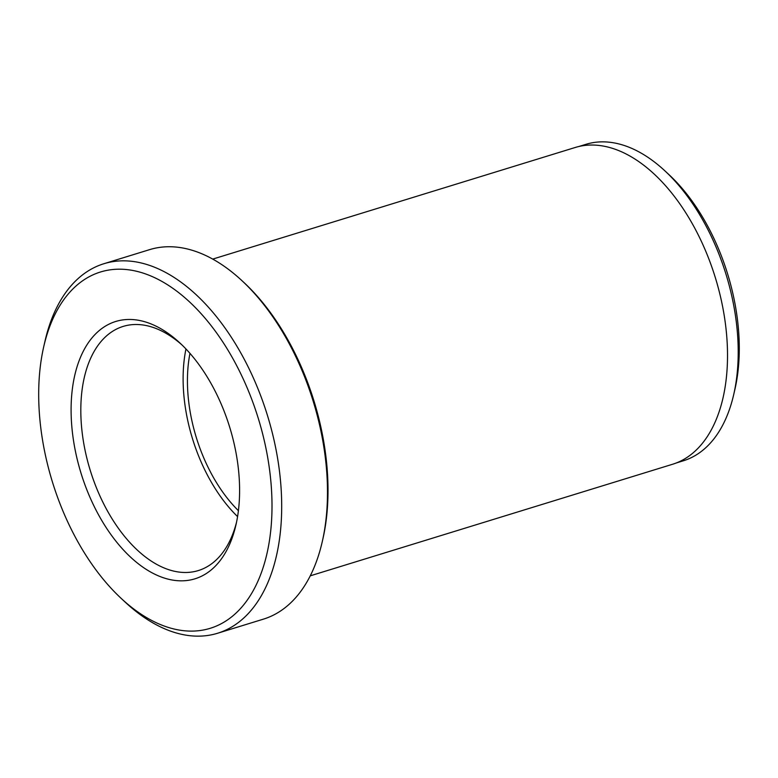 <?xml version="1.0" encoding="UTF-8"?>
<svg xmlns="http://www.w3.org/2000/svg" width="778" height="778" viewBox="0 0 778 778"><rect width="100%" height="100%" fill="white"/><g stroke="black" fill="none" stroke-linecap="round" stroke-linejoin="round"><path stroke-width="1.17" d="M87.729 491.997A134.633 77.81 72.9 0 1 86.494 345.558A134.633 77.81 72.9 0 1 180.029 343.088A134.633 77.81 72.9 0 1 222.965 408.304A134.633 77.81 72.9 0 1 235.977 524.79A134.633 77.81 72.9 0 1 169.808 579.542A134.633 77.81 72.9 0 1 87.729 491.997M182.11 345.062A127.728 73.813 -107.1 0 0 123.138 326.42A127.728 73.813 -107.1 0 0 96.589 488.185A127.728 73.813 -107.1 0 0 198.322 570.566A127.728 73.813 -107.1 0 0 236.59 521.98M185.952 348.952A127.728 73.813 -107.1 0 0 198.896 456.686A127.728 73.813 -107.1 0 0 237.572 516.602M241.939 280.664L244 282.579A189.861 109.727 72.9 0 1 304.548 374.558A189.861 109.727 72.9 0 1 322.909 538.823L322.286 541.566A193.314 111.721 -107.1 0 0 303.595 374.315A193.314 111.721 -107.1 0 0 241.939 280.664A193.314 111.721 -107.1 0 0 149.609 249.641L103.844 263.742A193.314 111.721 72.9 0 1 257.819 388.407A193.314 111.721 72.9 0 1 217.626 633.243A193.314 111.721 72.9 0 1 125.287 602.23L121.174 598.389A186.409 107.734 -107.1 0 0 250.681 594.976A186.409 107.734 -107.1 0 0 248.97 392.219A186.409 107.734 -107.1 0 0 135.323 270.987A186.409 107.734 -107.1 0 0 43.704 346.813A186.409 107.734 -107.1 0 0 61.725 508.083A186.409 107.734 -107.1 0 0 121.174 598.389M217.626 633.243L263.392 619.152A193.314 111.721 -107.1 0 0 322.286 541.566M664.957 170.907L669.08 174.739A158.654 91.687 72.9 0 1 719.669 251.605A158.654 91.687 72.9 0 1 735.015 388.864L733.761 394.349A165.558 95.684 -107.1 0 0 717.754 251.119A165.558 95.684 -107.1 0 0 664.957 170.907A165.558 95.684 -107.1 0 0 585.883 144.338L578.851 146.507M676.296 462.968L683.327 460.8A165.558 95.684 -107.1 0 0 733.761 394.349M212.734 259.103L575.068 147.528A165.704 95.762 72.9 0 1 707.056 254.387A165.704 95.762 72.9 0 1 672.6 464.252L310.266 575.827M189.968 353.368A120.823 69.826 -107.1 0 0 202.368 454.537A120.823 69.826 -107.1 0 0 238.418 510.689M43.704 346.813L44.949 341.328A193.314 111.721 72.9 0 1 103.844 263.742"/></g></svg>

